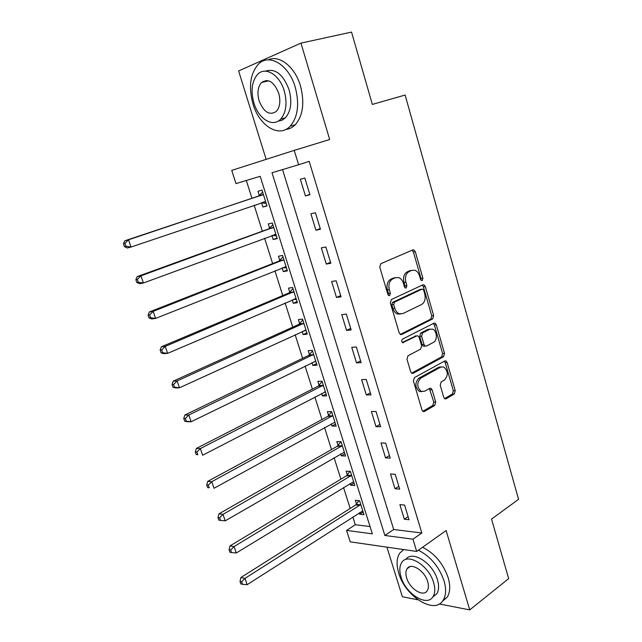 <?xml version="1.0" encoding="UTF-8"?>
<svg xmlns="http://www.w3.org/2000/svg" width="642" height="642" viewBox="0 0 642 642"><rect width="100%" height="100%" fill="white"/><g stroke="black" fill="none" stroke-linecap="round" stroke-linejoin="round"><path stroke-width="0.96" d="M422.235 280.546L422.926 278.251L415.286 251.672L413.785 249.858L412.838 249.898L380.826 263.677L379.751 267.056L387.84 294.421L388.851 295.657L389.63 295.625L390.368 293.258L389.333 289.735C388.217 284.607 389.341 281.003 392.687 278.941L395.368 277.737L398.73 277.609C400.929 278.476 402.494 280.369 403.417 283.299L404.436 286.773L405.439 288.001L406.177 287.969L406.892 285.642L405.88 282.175C404.797 277.111 405.88 273.572 409.123 271.566L411.731 270.394L414.901 270.258C417.083 271.101 418.632 272.986 419.555 275.916L420.542 279.35L421.537 280.57L422.235 280.546M420.943 280.137L421.024 278.524L413.392 251.993L412.036 250.244M388.322 295.296L388.474 293.506L387.439 289.991L389.333 289.735M404.877 287.608L404.99 285.899L403.978 282.44L405.88 282.175M266.655 80.443L266.35 81.349M443.742 397.366L444.914 398.875L446.086 398.802L454.295 393.995L455.226 390.673L447.121 362.457L445.893 360.884L444.794 360.956L414.427 377.616L413.424 381.043L421.987 410.045L423.158 411.562L424.418 411.482L434.73 405.447L435.701 402.053L432.13 389.822L430.926 388.274L429.731 388.346L424.603 391.259L421.321 391.435C416.794 387.222 416.602 382.793 420.751 378.146L440.701 367.12L443.694 366.935C448.18 371.012 448.421 375.369 444.433 380.016L441.174 381.862L440.219 385.216L443.742 397.366M412.95 539.184L416.698 551.446L350.211 541.848L346.568 530.42L372.32 533.815L260.195 176.317L235.975 183.604L231.754 170.371L294.221 150.372L298.61 164.745L272.023 172.754L384.863 535.476L412.95 539.184L421.826 532.996L309.187 161.375L298.61 164.745M294.221 150.372L329.675 139.539L300.954 43.118L351.551 32.1L372.336 104.421L405.134 95.048L518.559 499.332L491.539 519.089L508.649 578.619L469.735 609.9L446.11 530.549L416.698 551.446M432.692 318.897L433.655 315.607L425.301 286.509L423.889 284.775L422.885 284.823L391.395 299.525L390.344 302.92L399.188 332.853L400.536 334.53L401.707 334.482L432.692 318.897L430.782 319.082L431.745 315.8L423.391 286.765L422.211 285.136M436.295 324.78L444.521 353.429L443.574 356.735L413.151 373.291L411.931 373.347L410.679 371.758L406.964 359.191L407.983 355.772L420.638 349.12L421.625 345.757L419.218 337.475L417.894 335.83L416.77 335.886L402.686 342.7C401.411 341.568 401.338 340.388 402.47 339.153L433.928 323.183L434.971 323.127L436.295 324.78L434.385 324.956L442.611 353.549L444.521 353.429M386.925 547.153L402.373 596.755L417.902 599.78M439.313 603.962L469.735 609.9M300.954 43.118L238.623 70.941L266.157 159.352M282.544 169.584L393.698 529.506L421.826 532.996M300.336 179.27L305.423 195.906L309.925 194.727L304.822 178.003L300.336 179.27M310.905 213.802L315.92 230.213L320.446 229.226L315.415 212.727L310.905 213.802M321.321 247.868L326.272 264.055L330.823 263.26L325.863 246.977L321.321 247.868M331.601 281.477L336.488 297.447L341.062 296.829L336.167 280.771L331.601 281.477M341.745 314.636L346.568 330.389L351.158 329.948L346.327 314.107L341.745 314.636M351.752 347.354L356.511 362.899L361.125 362.634L356.358 347.001L351.752 347.354M361.631 379.639L366.325 394.982L370.964 394.886L366.253 379.454L361.631 379.639M371.381 411.498L376.011 426.649L380.666 426.713L376.027 411.482L371.381 411.498M380.995 442.948L385.569 457.898L390.248 458.123L385.665 443.092L380.995 442.948M390.497 473.997L395.007 488.755L399.701 489.132L395.175 474.294L390.497 473.997M399.87 504.636L404.324 519.209L409.034 519.739L404.572 505.093L399.87 504.636M246.319 180.49L251.977 198.354M254.152 205.215L262.369 231.176M264.6 238.23L272.633 263.581M274.92 270.804L282.761 295.561M285.104 302.968L292.76 327.139M295.151 334.715L302.631 358.316M305.078 366.052L312.373 389.1M314.877 396.997L322.003 419.507M324.547 427.548L331.505 449.528M334.105 457.722L340.894 479.173M343.534 487.519L350.171 508.464M352.859 516.946L355.323 524.731L370.041 526.56M261.599 202.752L262.939 207.013L266.992 205.954L262.016 190.12L257.972 191.26L259.328 195.545M271.919 235.526L273.179 239.514L277.256 238.631L272.344 222.999L268.276 223.97L269.608 228.191M282.127 267.931L283.282 271.606L287.391 270.884L282.544 255.452L278.451 256.254L279.76 260.427M292.206 299.918L293.266 303.281L297.39 302.727L292.608 287.496L288.491 288.13L289.783 292.246M302.149 331.497L303.112 334.562L307.269 334.161L302.543 319.122L298.402 319.596L299.686 323.664M311.972 362.682L312.847 365.442L317.02 365.202L312.349 350.347L308.192 350.668L309.452 354.681M321.674 393.466L322.453 395.945L326.642 395.849L322.035 381.188L317.854 381.348L319.106 385.312M331.248 423.872L331.938 426.063L336.151 426.119L331.601 411.634L327.396 411.65L328.632 415.567M340.709 453.894L341.311 455.812L345.54 456.013L341.046 441.712L336.825 441.576L338.045 445.444M350.05 483.546L350.564 485.192L354.817 485.537L350.38 471.405L346.134 471.132L347.338 474.952M359.271 512.83L359.713 514.218L363.982 514.699L359.592 500.744L355.331 500.335L356.527 504.106M355.323 524.731L346.568 530.42M399.091 313.665L398.088 314.155M393.698 529.506L384.863 535.476M262.939 207.013L266.895 205.657M273.179 239.514L277.079 238.062M283.282 271.606L287.126 270.057M293.266 303.281L297.053 301.644M303.112 334.562L306.852 332.837M312.847 365.442L316.522 363.637M322.453 395.945L326.08 394.052M331.938 426.063L335.517 424.089M341.311 455.812L344.834 453.758M350.564 485.192L354.039 483.065M359.713 514.218L363.139 512.019M305.423 195.906L309.821 194.382M315.92 230.213L320.246 228.576M326.272 264.055L330.534 262.305M336.488 297.447L340.685 295.585M346.568 330.389L350.692 328.423M356.511 362.899L360.579 360.836M366.325 394.982L370.33 392.816M376.011 426.649L379.96 424.386M385.569 457.898L389.461 455.539M395.007 488.755L398.842 486.299M404.324 519.209L408.095 516.666M411.899 270.322L409.837 270.683L411.731 270.394M403.978 282.44C402.903 277.384 403.987 273.861 407.229 271.855L409.837 270.683M395.616 277.633L393.474 278.018L395.368 277.737M387.439 289.991C386.332 284.871 387.447 281.276 390.793 279.222L393.474 278.018M400.287 334.41L430.782 319.082M423.712 290.361L422.725 289.149L422.019 289.181L394.421 302.165L393.69 304.541L394.782 308.224C395.673 311.025 397.165 312.863 399.252 313.737L402.855 313.585L421.593 304.509C424.755 302.43 425.807 298.907 424.747 293.956L423.712 290.361M420.671 289.357L422.019 289.181M400.415 314.018L397.358 313.938C395.271 313.071 393.779 311.234 392.888 308.441L391.797 304.765L392.527 302.398L420.117 289.43M411.61 373.171L441.664 356.848L442.611 353.549M415.904 335.959L402.301 342.459M433.462 342.387C437.764 340.453 437.074 330.534 432.539 329.129L429.675 329.282L422.605 332.901L421.609 336.248L424.017 344.505L425.309 346.134L426.432 346.078L433.462 342.387M430.028 329.129L427.765 329.45L429.675 329.282M424.571 346.19L423.399 346.271L422.107 344.65L419.707 336.4L420.695 333.062L427.765 329.45M434.385 324.956L433.374 323.464M441.271 366.863L438.791 367.216L440.701 367.12M421.906 391.636L419.411 391.484C414.884 387.278 414.692 382.857 418.841 378.218L438.791 367.216M422.781 411.329L432.812 405.463L433.783 402.077L429.378 388.546M444.513 398.626L452.377 394.036L453.308 390.721L445.203 362.561L444.344 361.197M261.463 202.736L266.213 203.466M262.65 192.143L258.405 196.203L124.837 240.774L128.552 239.787L131.048 247.042L265.644 201.668M263.364 194.422L128.552 239.787L124.925 243.35L123.441 243.735L124.436 246.632L125.92 246.255L124.925 243.35M125.92 246.255L131.048 247.042L127.317 247.981L124.436 246.632M123.441 243.735L124.837 240.774M272.328 235.373L276.397 235.903M272.89 224.724L268.709 228.881L137.187 276.614L140.951 275.835L143.415 282.986L275.924 234.402M273.677 227.244L140.951 275.835L137.348 279.382L135.847 279.687L136.834 282.544L138.335 282.247L137.348 279.382M138.335 282.247L143.415 282.986L139.643 283.724L136.834 282.544M135.847 279.687L137.187 276.614M283.042 267.562L286.46 267.931M282.994 256.888L278.877 261.125L149.369 311.948L153.173 311.378L155.597 318.424L286.075 266.711M283.86 259.649L153.173 311.378L149.602 314.909L148.077 315.126L149.048 317.942L150.573 317.726L149.602 314.909M150.573 317.726L155.597 318.424L151.785 318.954L149.048 317.942M148.077 315.126L149.369 311.948M293.611 299.316L296.387 299.541M292.969 288.643L288.908 292.969L161.375 346.784L165.227 346.407L167.61 353.357L296.098 298.602M293.908 291.628L165.227 346.407L161.68 349.922L160.139 350.067L161.094 352.843L162.635 352.699L161.68 349.922M162.635 352.699L167.61 353.357L163.758 353.694L161.094 352.843M160.139 350.067L161.375 346.784M304.035 330.638L306.194 330.758M302.815 319.997L298.819 324.403L173.22 381.131L177.104 380.947L179.455 387.8L305.985 330.092M303.827 323.207L177.104 380.947L173.581 384.446L172.032 384.51L172.971 387.246L174.528 387.182L173.581 384.446M174.528 387.182L179.455 387.8L175.563 387.945L172.971 387.246M172.032 384.51L173.22 381.131M295.264 87.272C288.94 64.778 268.982 52.829 258.341 64.224C250.155 73.758 248.382 87.015 253.004 104.012C259.368 125.984 279.182 138.327 290.216 126.153C297.912 117.021 299.597 104.052 295.264 87.272M285.794 129.451C289.365 129.106 292.543 127.517 295.32 124.709C303.04 115.584 304.757 102.672 300.472 85.948C295.039 66.888 279.35 54.482 268.268 59.858M265.298 71.166C275.201 68.036 283.13 74.223 289.077 89.719C292.222 101.829 291.003 111.186 285.417 117.807L281.942 120.295L277.97 121.218M284.262 90.947C279.671 74.745 265.307 66.062 257.643 74.36C251.825 81.189 250.581 90.739 253.911 102.993C258.517 118.922 272.802 127.814 280.674 119.115C286.236 112.486 287.431 103.097 284.262 90.947M259.135 100.914C263.838 112.326 269.584 115.809 276.365 111.363C279.984 107.07 280.755 100.995 278.692 93.154C273.974 81.711 268.252 78.163 261.527 82.521C257.803 86.895 257.009 93.034 259.135 100.914M403.722 549.576L399.741 553.139C396.579 558.107 396.25 564.783 398.746 573.17C405.046 596.266 434.586 615.108 443.141 600.302C446.086 595.503 446.391 589.035 444.063 580.898C439 566.557 430.445 556.341 418.399 550.234M442.418 601.297L447.225 597.14C450.178 592.333 450.499 585.881 448.188 577.776C443.157 563.483 434.618 553.316 422.58 547.273M405.824 559.463C411.963 549.865 432.868 562.906 437.451 579.774C439.144 585.656 438.919 590.335 436.785 593.802L432.796 596.988M433.631 582.647C428.936 565.401 407.469 552.321 401.707 562.585C399.46 566.14 399.236 570.931 401.025 576.965C405.616 593.73 426.922 607.292 432.989 596.699C435.124 593.232 435.332 588.545 433.631 582.647M406.659 577.944C409.628 588.802 423.375 597.485 427.251 590.704C428.639 588.457 428.776 585.424 427.668 581.604C424.651 570.545 410.84 562.063 407.092 568.716C405.656 570.995 405.511 574.076 406.659 577.944M314.315 361.534L315.88 361.582M312.542 350.957L308.601 355.443L184.888 414.997L188.812 415.005L191.139 421.754L315.752 361.181M313.617 354.384L188.812 415.005L185.321 418.488L183.756 418.472L184.687 421.168L186.252 421.184L185.321 418.488M186.252 421.184L191.139 421.754L187.207 421.722L184.687 421.168M183.756 418.472L184.888 414.997M324.475 392.021L325.446 392.029M322.148 381.533L318.263 386.091L196.404 448.405L200.36 448.589L202.655 455.242L325.398 391.885M323.287 385.168L200.36 448.589L196.893 452.048L195.312 451.968L196.235 454.624L197.816 454.713L196.893 452.048M197.816 454.713L196.235 454.624M195.312 451.968L196.404 448.405M331.633 411.731L327.805 416.361L207.759 481.348L211.748 481.701L214.011 488.273L334.923 422.203M332.837 415.575L211.748 481.701L208.313 485.151L206.716 484.999L207.623 487.623L209.22 487.784L208.313 485.151M209.22 487.784L207.623 487.623M206.716 484.999L207.759 481.348M340.886 441.704L337.235 446.254L218.962 513.841L222.983 514.37L225.214 520.847L344.329 452.145M342.274 445.596L222.983 514.37L219.572 517.805L217.967 517.58L218.858 520.164L220.463 520.397L219.572 517.805M225.214 520.847L220.463 520.397M217.967 517.58L218.962 513.841M349.978 471.38L346.536 475.778L230.013 545.893L234.065 546.591L236.264 552.979L353.614 481.709M351.583 475.249L234.065 546.591L230.679 550.009L229.058 549.721L229.94 552.272L231.561 552.561L230.679 550.009M236.264 552.979L231.561 552.561M229.058 549.721L230.013 545.893M358.974 500.68L355.732 504.949L240.91 577.511L244.995 578.378L247.162 584.677L362.794 510.92M360.788 504.532L244.995 578.378L241.633 581.772L240.004 581.419L240.87 583.939L242.507 584.3L241.633 581.772M247.162 584.677L242.507 584.3M240.004 581.419L240.91 577.511M421.024 278.524L422.926 278.251M388.474 293.506L390.368 293.258M404.99 285.899L406.892 285.642M407.229 271.855L409.123 271.566M390.793 279.222L392.687 278.941M413.392 251.993L415.286 251.672M400.656 334.578L401.707 334.482M423.391 286.765L425.301 286.509M431.745 315.8L433.655 315.607M392.527 302.398L394.421 302.165M391.797 304.765L393.69 304.541M392.888 308.441L394.782 308.224M441.664 356.848L443.574 356.735M411.915 373.339L413.151 373.291M414.868 336.039L416.77 335.886M402.743 342.724L403.513 342.668M420.695 333.062L422.605 332.901M419.707 336.4L421.609 336.248M422.107 344.65L424.017 344.505M418.841 378.218L420.751 378.146M430.212 389.871L432.13 389.822M433.783 402.077L435.701 402.053M432.812 405.463L434.73 405.447M423.014 411.49L424.418 411.482M445.203 362.561L447.121 362.457M453.308 390.721L455.226 390.673M452.377 394.036L454.295 393.995M444.794 398.818L446.086 398.802M259.111 195.762L263.156 194.646M258.405 196.203L262.45 195.088M262.434 202.407L265.347 201.628M269.399 228.416L273.468 227.469M268.709 228.881L272.778 227.934M274.19 234.683L275.635 234.362M279.551 260.652L283.652 259.874M278.877 261.125L282.97 260.355M284.823 266.855L285.786 266.679M289.582 292.479L293.699 291.869M288.908 292.969L293.025 292.359M295.095 298.682L295.81 298.578M299.477 323.897L303.618 323.448M298.819 324.403L302.96 323.953M305.199 330.124L305.704 330.076M309.251 354.922L313.416 354.625M308.601 355.443L312.766 355.146M318.905 385.561L323.095 385.417M318.263 386.091L322.453 385.954M328.439 415.815L332.644 415.823M327.805 416.361L332.01 416.369M337.853 445.7L342.082 445.845M337.235 446.254L341.456 446.407M347.153 475.208L351.399 475.505M346.536 475.778L350.781 476.075M356.334 504.363L360.603 504.797M355.732 504.949L359.993 505.382M412.349 250.107L413.785 249.858M422.621 284.952L423.889 284.775M397.358 313.938L399.252 313.737M423.399 346.271L425.309 346.134M433.815 323.239L434.971 323.127M419.411 391.484L421.321 391.435M429.811 388.306L430.926 388.274M444.81 360.948L445.893 360.884M268.645 80.788L261.527 82.521M285.417 117.807L280.674 119.115M290.216 126.153L295.32 124.709M410.005 566.613L407.092 568.716M436.785 593.802L432.989 596.699M443.141 600.302L447.225 597.14"/></g></svg>
